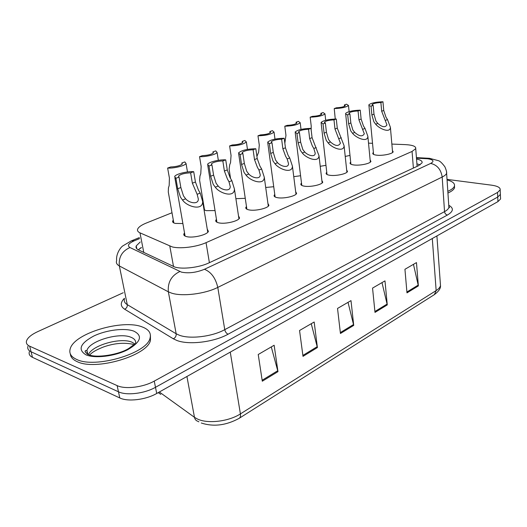 <?xml version="1.0" encoding="UTF-8"?>
<svg xmlns="http://www.w3.org/2000/svg" width="527" height="527" viewBox="0 0 527 527"><rect width="100%" height="100%" fill="white"/><g stroke="black" fill="none" stroke-linecap="round" stroke-linejoin="round"><path stroke-width="0.79" d="M215.042 210.576L206.255 210.648L204.048 209.818M203.738 207.928L204.114 207.493M182.882 223.553L175.28 223.408C173.146 222.895 172.296 222.078 172.718 220.965L173.317 220.134M238.514 215.945L239.568 217.961C238.691 221.149 225.022 224.39 218.791 222.855C216.38 222.302 215.391 221.412 215.833 220.2L216.452 219.337M267.933 203.475L268.922 205.332C268.131 208.284 255.193 211.274 249.001 209.898C246.498 209.377 245.457 208.527 245.872 207.355L246.478 206.518M295.68 191.703L296.602 193.409C295.891 196.149 283.605 198.916 277.465 197.691C274.89 197.203 273.79 196.393 274.178 195.253L274.778 194.45M321.878 180.57L322.755 182.151C322.109 184.694 310.416 187.263 304.336 186.169C301.688 185.715 300.548 184.937 300.904 183.837L301.497 183.06M346.667 170.023L347.491 171.486C346.911 173.864 335.758 176.255 329.744 175.274C327.03 174.845 325.844 174.108 326.18 173.047L326.76 172.296M370.145 160.024L370.936 161.381C370.409 163.594 359.743 165.834 353.801 164.958C351.035 164.562 349.809 163.851 350.112 162.83L350.692 162.105M392.424 150.531L393.175 151.789C392.701 153.858 382.483 155.959 376.614 155.169C373.801 154.806 372.536 154.128 372.82 153.14L373.393 152.448M207.256 229.173L208.396 231.366C207.414 234.811 192.935 238.349 186.677 236.63C184.358 236.037 183.436 235.114 183.91 233.863L184.529 232.967M172 212.75L146.269 223.059C141.565 224.976 138.713 226.946 137.725 228.975C137.06 230.556 137.817 231.847 139.978 232.842L172.151 246.88C180.05 249.054 196.564 246.998 206.05 242.657L412.061 151.44L415.731 148.64C416.132 146.361 412.648 145.024 405.263 144.615L391.864 144.082M372.523 143.304L368.518 143.146M245.259 198.317L235.892 198.686M273.724 186.723L265.707 187.48M300.581 175.735L293.763 176.67M325.969 165.32L320.218 166.315M349.994 155.425L345.225 156.427M500.321 193.297L500.373 194.437L497.738 197.039L155.491 387.299C144.582 393.583 126.513 395.77 118.47 391.798L31.073 351.772C28.287 350.435 27.252 348.597 27.964 346.246C27.252 348.597 28.287 350.435 31.073 351.772L118.47 391.798C126.513 395.77 144.582 393.583 155.491 387.299L497.738 197.039L500.373 194.437L500.321 193.297M413.464 264.337L418.366 285.911L416.468 262.591L404.94 269.29L406.976 292.867L418.366 285.911M381.996 282.61L387.273 304.902L384.987 280.878L372.549 288.098L374.993 312.399L387.273 304.902M271.286 346.911L277.973 371.64L274.145 345.251L258.23 354.5L262.301 381.212L277.973 371.64M311.246 323.703L317.406 347.563L314.171 322.01L299.553 330.495L303.005 356.357L317.406 347.563M348.031 302.34L353.722 325.39L350.995 300.621L337.53 308.44L340.442 333.499L353.722 325.39M500.525 197.823L500.578 198.975L497.949 201.604L156.723 393.471C145.854 399.795 127.837 401.982 119.794 397.951L32.463 357.332C29.677 355.975 28.636 354.111 29.341 351.733M140.241 241.979L136.243 245.892C135.61 247.525 136.355 248.863 138.482 249.917L175.017 267.117C182.941 269.495 199.443 267.452 208.903 262.914L418.478 165.722L422.061 162.843C422.516 161.143 420.678 159.885 416.541 159.062M447.034 179.391L491.546 185.168C497.613 186.044 500.485 187.619 500.169 189.878L497.521 192.454L154.253 381.1C143.298 387.332 125.189 389.532 117.132 385.612L29.677 346.193C26.89 344.875 25.856 343.057 26.587 340.732C27.826 337.543 31.548 334.507 37.746 331.621L123.239 292.735M416.916 163.877L420.171 164.813M138.337 249.851L141.302 247.453M179.048 177.105L180.86 187.546L183.475 195.906L185.649 198.804C189.094 203.073 198.541 204.944 198.33 199.015L197.144 194.298L192.362 183.172L190.622 172.83C184.694 173.067 180.675 174.147 178.567 176.064L179.048 177.105L175.88 178.278L177.704 188.745L180.432 197.091L182.526 200.036C186.98 206.663 202.888 211.255 202.671 201.492L207.763 232.262M175.88 178.278L174.648 176.505C175.728 174.048 187.085 171.203 193.705 171.69L195.431 182.013L198.448 190.082L200.188 193.099L202.671 201.492M193.705 171.69L190.622 172.83M167.639 168.054L170.689 166.967C176.433 166.71 180.306 165.689 182.316 163.91L181.835 162.988L184.812 161.927L186.044 163.508C185.148 165.735 173.963 168.515 167.639 168.054L169.417 178.1L169.167 185.57L168.436 187.862L168.291 192.006L173.818 222.928M181.835 162.988L182.052 164.24M142.25 326.957C148.812 329.428 151.401 333.169 150.024 338.176C147.283 353.307 95.031 368.88 76.573 359.401C70.947 356.786 68.839 353.209 70.249 348.683C74.459 333.097 122.975 318.947 142.25 326.957M150.439 335.409L150.452 340.337C147.725 355.534 95.532 371.127 77.087 361.601C72.818 359.658 70.572 357.089 70.328 353.894M211.959 164.944L213.58 175.109L216.083 183.225L218.198 186.031C221.518 190.049 230.391 192.045 230.233 186.512L228.995 181.795L227.361 178.837L224.39 171.005L222.829 160.926C217.124 161.17 213.303 162.171 211.38 163.93L211.959 164.944L208.982 166.045L210.622 176.235L213.224 184.338L215.266 187.184C219.588 193.422 234.541 198.119 234.423 189.015L238.948 218.83M208.982 166.045L207.592 164.332C208.56 162.072 219.232 159.457 225.727 159.859L227.269 169.911L230.147 177.757L231.854 180.675L234.423 189.015M225.727 159.859L222.829 160.926M242.888 153.515L244.337 163.423L246.728 171.308L248.797 174.022C251.998 177.823 260.345 179.911 260.239 174.74L258.955 170.037L257.347 167.178L254.501 159.562L253.105 149.74C247.611 149.991 243.981 150.92 242.209 152.534L242.888 153.515L240.088 154.549L241.55 164.483L244.041 172.355L246.03 175.109C250.233 180.998 264.33 185.754 264.284 177.256L268.309 206.169M240.088 154.549L238.533 152.909C241.557 150.307 247.321 148.917 255.832 148.733L257.216 158.528L259.963 166.163L261.642 168.983L264.284 177.256M255.832 148.733L253.105 149.74M271.998 142.764L273.296 152.422L275.588 160.083L277.604 162.718C280.693 166.315 288.572 168.469 288.513 163.633L287.182 158.963L285.594 156.196L282.88 148.779L281.629 139.2C276.326 139.451 272.861 140.32 271.234 141.816L271.998 142.764L269.356 143.739L270.667 153.416L273.052 161.071L275.002 163.739C279.086 169.319 292.406 174.101 292.419 166.15L295.996 194.226M269.356 143.739L267.663 142.158C270.45 139.76 275.964 138.456 284.205 138.252L285.436 147.81L288.065 155.234L289.718 157.962L292.419 166.15M284.205 138.252L281.629 139.2M299.448 132.62L300.607 142.04L302.808 149.497L304.777 152.053C307.768 155.472 315.225 157.672 315.199 153.14L313.822 148.502L312.261 145.821L309.659 138.601L308.545 129.26C303.42 129.51 300.107 130.327 298.605 131.704L299.448 132.62L296.958 133.542L298.13 142.982L300.416 150.432L302.32 153.021C306.292 158.311 318.914 163.1 318.98 155.656L322.155 182.935M296.958 133.542L295.127 132.02C297.709 129.807 302.992 128.588 310.976 128.364L312.076 137.685L318.98 155.656M310.976 128.364L308.545 129.26M199.549 156.664L202.427 155.636C207.954 155.379 211.643 154.431 213.481 152.79L212.921 151.888L215.721 150.887L217.098 152.422C216.294 154.477 205.767 157.039 199.549 156.664L201.156 166.453L200.767 173.752L199.97 176.011L199.608 180.241L204.548 210.115M212.921 151.888L213.125 153.192M229.614 145.926L232.321 144.958C237.657 144.701 241.175 143.818 242.868 142.303L242.222 141.427L244.864 140.485L246.379 141.961C243.481 144.391 237.888 145.715 229.614 145.926L231.057 155.472L230.549 162.612L229.7 164.839L229.126 169.141L230.556 178.488M242.222 141.427L242.413 142.764M257.98 135.801L260.536 134.886C265.694 134.622 269.053 133.799 270.614 132.396L269.89 131.546L272.387 130.656L274.04 132.079C271.346 134.332 265.997 135.571 257.98 135.801L259.277 145.116L258.671 152.099L256.919 156.407M269.89 131.546L270.074 132.909M447.067 179.918C452.555 181.387 455.012 183.416 454.445 186.011C453.872 187.849 451.665 189.621 447.825 191.327M454.472 185.886L454.551 187.678C453.978 189.522 451.771 191.301 447.937 193.02M325.383 123.041L326.417 132.237L328.532 139.497L330.455 141.98C335.225 146.137 338.545 146.552 340.422 143.212L334.981 128.983L333.986 119.86C329.026 120.116 325.857 120.881 324.461 122.159L325.383 123.041L323.031 123.911L324.072 133.127L326.272 140.38L328.13 142.889C331.997 147.922 343.979 152.698 344.085 145.715L346.904 172.243M323.031 123.911L321.075 122.455C323.473 120.4 328.538 119.254 336.279 119.01L337.267 128.114L344.085 145.715M336.279 119.01L333.986 119.86M349.915 113.97L350.837 122.956L352.873 130.031L354.75 132.442C359.322 136.44 362.51 136.895 364.302 133.799L358.946 119.873L358.064 110.966C353.268 111.217 350.218 111.941 348.927 113.127L349.915 113.97L347.688 114.794L348.624 123.799L350.732 130.867L352.55 133.305C356.318 138.107 367.721 142.843 367.859 136.289L370.349 162.112M347.688 114.794C346.028 114.497 345.343 114.03 345.62 113.41C347.853 111.493 352.728 110.413 360.237 110.163L361.114 119.049L363.439 125.92L365.007 128.417L367.859 136.289M360.237 110.163L358.064 110.966M373.169 105.387L373.986 114.161L375.942 121.058L377.78 123.404C382.174 127.251 385.23 127.738 386.943 124.866L381.68 111.237L380.889 102.528C376.238 102.785 373.314 103.463 372.108 104.57L373.169 105.387L371.054 106.164L371.878 114.958L373.913 121.849L375.692 124.227C379.361 128.805 390.243 133.502 390.402 127.343L392.595 152.494M371.054 106.164C369.341 105.881 368.617 105.44 368.874 104.84C370.962 103.055 375.659 102.034 382.958 101.764L383.735 110.453L385.968 117.165L387.51 119.589L390.402 127.343M382.958 101.764L380.889 102.528M284.791 126.23L287.208 125.36C292.195 125.103 295.41 124.319 296.866 123.022L296.062 122.205L298.427 121.355L300.199 122.725C297.696 124.813 292.564 125.979 284.791 126.23L285.957 135.32L284.843 143.219M296.062 122.205L296.233 123.575M310.172 117.165L312.465 116.348C317.287 116.085 320.376 115.347 321.72 114.142L320.851 113.351L323.097 112.547L324.975 113.858C322.649 115.808 317.715 116.908 310.172 117.165L311.22 126.052L311.161 129.912M320.851 113.351L321.009 114.728M334.23 108.575L336.41 107.798C341.081 107.534 344.045 106.843 345.304 105.716L344.368 104.952L346.496 104.194L348.485 105.453C346.311 107.264 341.562 108.305 334.23 108.575L335.251 119.01M344.368 104.952L344.513 106.322M173.541 266.636L169.799 246.089M417.074 165.893L417.977 165.959L417.068 165.84M209.397 262.683L206.05 242.657M143.766 252.446L139.978 232.842M413.385 168.087L412.061 151.44M159.345 391.996L194.476 417.325L197.553 419.07C207.849 424.011 228.837 421.488 240.411 413.899C240.734 416.113 240.305 417.595 239.133 418.346C226.109 425.441 213.494 426.989 201.288 423.003M198.877 421.844L198.047 421.35C196.123 420.809 194.931 419.466 194.476 417.325L186.927 376.489M158.205 392.635L160.775 394.387M436.909 235.925L440.493 285.575C440.829 288.276 438.787 291.286 434.373 294.619L436.152 290.568C438.635 288.98 440.078 287.32 440.493 285.575L440.322 283.243M230.259 352.122L240.411 413.899L436.152 290.568L432.298 238.52M497.949 201.604L497.521 192.454M156.723 393.471L154.253 381.1M119.794 397.951L117.132 385.612M32.463 357.332L29.677 346.193M353.564 324.52L340.337 332.583M317.234 346.667L302.88 355.415M277.782 370.712L262.156 380.237M387.128 304.059L374.901 311.51M418.24 285.094L406.903 292.004M139.589 238.606L134.319 240.78C128.463 243.408 127.007 245.661 129.965 247.532L181.453 272.13C188.6 273.559 196.261 272.611 204.43 269.284L430.678 163.423C434.531 161.229 433.53 159.681 427.667 158.772L416.468 158.166M446.481 171.466L446.619 173.231C446.171 174.516 444.696 175.787 442.179 177.039L217.783 287.406C204.996 293.928 182.309 296.727 171.552 293.117L168.357 291.82L176.163 333.762L179.338 335.225C190.01 339.342 212.289 336.615 224.759 329.658L444.544 211.63C447.015 210.286 448.464 208.909 448.899 207.493L448.773 205.602M448.747 205.247C453.964 208.139 453.516 211.406 447.403 215.049L228.079 334.204C226.393 333.433 225.286 331.918 224.759 329.658L217.783 287.406C215.576 278.019 211.129 271.978 204.43 269.284M427.891 158.186L425.763 158.62M228.079 334.204C214.074 342.115 188.883 345.198 176.901 340.475L173.337 338.802L124.649 309.217C120.255 306.279 120.169 302.65 124.385 298.322M179.839 271.537C171.38 275.608 167.553 282.373 168.357 291.82L119.352 265.944L127.264 304.639L176.163 333.762C176.361 336.035 175.419 337.715 173.337 338.802M129.965 247.532C122.014 251.122 118.476 257.262 119.352 265.944C116.757 264.521 115.854 262.742 116.651 260.595C115.808 254.001 120.564 247.354 122.778 245.931L131.104 240.984M124.471 298.723C123.733 301.069 124.662 303.038 127.264 304.639C127.481 306.74 126.605 308.262 124.649 309.217M430.678 163.423C437.166 164.925 441 169.463 442.179 177.039L444.544 211.63C444.828 213.468 445.783 214.608 447.403 215.049M134.319 240.78L131.467 240.832L139.391 237.578M200.188 193.099L197.144 194.298M185.649 198.804L182.526 200.036M180.86 187.546L177.704 188.745M195.431 182.013L192.362 183.172M87.37 354.361L86.948 350.468C89.313 340.962 119.234 332.129 130.894 337.24C134.78 338.782 136.302 341.061 135.465 344.085M133.812 331.127C142.949 335.692 140.953 341.871 127.804 349.664C114.965 356.285 94.814 358.749 85.914 354.79C77.574 349.638 80.17 343.393 93.694 336.055C106.329 329.948 124.682 327.689 133.812 331.127M88.496 354.434C92.548 345.08 120.762 337.254 131.908 342.168L135.077 344.032M231.854 180.675L228.995 181.795M218.198 186.031L215.266 187.184M213.58 175.109L210.622 176.235M227.269 169.911L224.39 171.005M261.642 168.983L258.955 170.037M248.797 174.022L246.03 175.109M244.337 163.423L241.55 164.483M257.216 158.528L254.501 159.562M289.718 157.962L287.182 158.963M277.604 162.718L275.002 163.739M273.296 152.422L270.667 153.416M285.436 147.81L282.88 148.779M316.22 147.567L313.822 148.502M304.777 152.053L302.32 153.021M300.607 142.04L298.13 142.982M312.076 137.685L309.659 138.601M341.279 137.731L339.013 138.621M330.455 141.98L328.13 142.889M326.417 132.237L324.072 133.127M337.267 128.114L334.981 128.983M365.007 128.417L362.859 129.26M354.75 132.442L352.55 133.305M350.837 122.956L348.624 123.799M361.114 119.049L358.946 119.873M387.51 119.589L385.468 120.387M377.78 123.404L375.692 124.227M373.986 114.161L371.878 114.958M383.735 110.453L381.68 111.237M172.718 220.965L172.968 222.348M215.833 220.2L216.063 221.603M245.872 207.355L246.056 208.6M274.178 195.253L274.33 196.36M300.904 183.837L301.029 184.819M326.18 173.047L326.279 173.923M350.112 162.83L350.198 163.607M372.82 153.14L372.885 153.838M183.91 233.863L184.186 235.437M141.361 247.756L139.306 248.902M417.107 166.361L415.731 148.64M434.373 294.619L239.298 418.24M500.578 198.975L500.169 189.878M448.806 206.057L449.544 207.645L448.899 207.493L446.619 173.231C446.863 172.303 446.297 170.175 444.913 166.842C442.074 163.014 439.861 160.946 438.293 160.649L429.479 158.311L416.429 157.619M136.809 248.777L136.243 245.892M174.865 177.731L185.076 236.076M178.706 176.874L178.567 176.064M186.044 163.508L187.474 171.967M85.881 350.534L85.229 351.292M150.024 338.176L150.452 340.337M134.477 344.203L129.22 348.136C119.622 354.704 95.347 358.643 87.963 354.348C85.143 352.365 84.386 351.12 85.71 350.62L86.948 350.468L87.811 354.276M133.199 344.329C123.885 342.319 113.858 343.248 103.127 347.109C92.62 351.377 91.553 353.386 89.577 354.915M207.763 165.419L216.92 222.236M211.498 164.655L211.38 163.93M238.678 153.871L246.88 209.226M242.308 153.179L242.209 152.534M267.782 143.015L275.12 196.979M271.313 142.382L271.234 141.816M295.225 132.784L301.793 185.432M298.671 132.211L298.605 131.704M217.098 152.422L218.336 160.333M246.379 141.961L247.459 149.404M274.04 132.079L274.975 139.121M454.445 186.011L454.551 187.678M321.147 123.134L327.017 174.516M324.513 122.607L324.461 122.159M345.679 114.01L350.91 164.193M348.966 113.529L348.927 113.127M368.926 105.374L373.577 154.411M372.141 104.926L372.108 104.57M300.199 122.725L301.016 129.425M324.975 113.858L325.699 120.268M348.485 105.453L349.118 111.612"/></g></svg>
